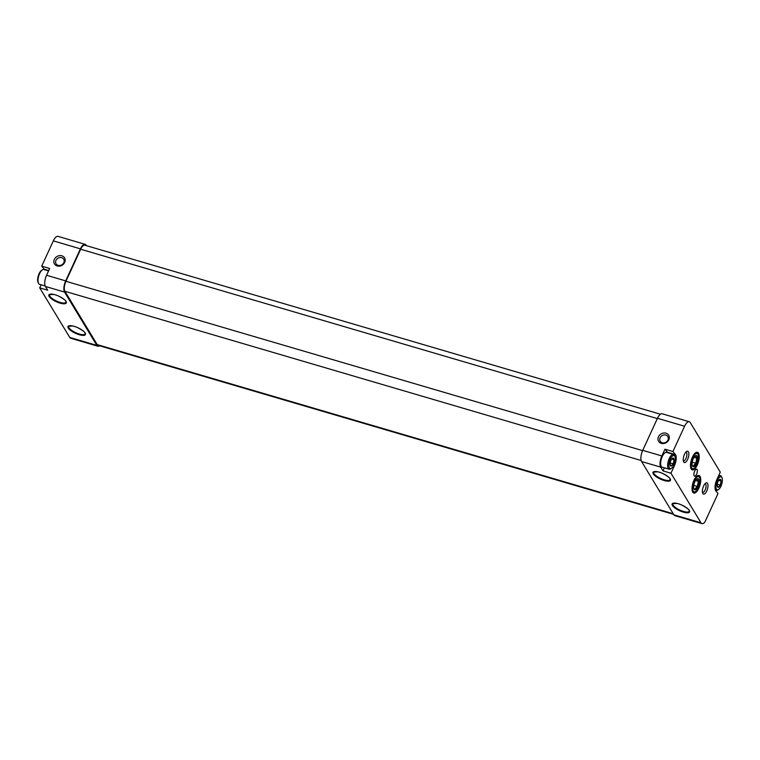 <?xml version="1.0" encoding="UTF-8"?>
<svg xmlns="http://www.w3.org/2000/svg" width="760" height="760" viewBox="0 0 760 760"><rect width="100%" height="100%" fill="white"/><g stroke="black" fill="none" stroke-linecap="round" stroke-linejoin="round"><path stroke-width="1.14" d="M720.252 485.07L720.204 485.174A4.151 1.662 106.4 0 1 718.285 487.322L718.228 487.322A4.151 1.662 106.4 0 1 717.164 485.564L717.164 485.459A4.151 1.662 106.4 0 1 718.019 481.565L718.067 481.45A4.151 1.662 106.4 0 1 718.694 480.358L721.107 481.175A4.151 1.662 106.4 0 1 720.252 485.07L721.107 481.175M721.126 481.099L721.107 481.07A4.151 1.662 106.4 0 0 720.043 479.313L719.986 479.313A4.151 1.662 106.4 0 0 718.694 480.358M716.442 489.174A6.802 2.727 106.4 0 0 718.551 489.516A6.802 2.727 106.4 0 0 721.744 484.082A6.802 2.727 106.4 0 0 722 477.784A6.802 2.727 106.4 0 0 717.478 480.063A6.802 2.727 106.4 0 0 716.442 489.174M717.164 485.564L718.228 487.322M719.986 479.313L718.817 480.244M721.107 481.07L720.043 479.313M718.285 487.322L720.204 485.174M673.217 463.799L673.17 463.913A4.151 1.662 106.4 0 1 671.251 466.051L671.194 466.06A4.151 1.662 106.4 0 1 670.13 464.303A4.151 1.662 106.4 0 0 670.13 464.303L670.12 464.198A4.151 1.662 106.4 0 1 670.975 460.294L671.033 460.19A4.151 1.662 106.4 0 1 671.659 459.087A4.151 1.662 106.4 0 1 672.952 458.052L673.008 458.042A4.151 1.662 106.4 0 1 674.072 459.8L674.072 459.904A4.151 1.662 106.4 0 1 673.217 463.799L674.072 459.904M669.408 467.913A6.802 2.727 106.4 0 0 671.517 468.255A6.802 2.727 106.4 0 0 674.709 462.811A6.802 2.727 106.4 0 0 674.966 456.513A6.802 2.727 106.4 0 0 670.443 458.793A6.802 2.727 106.4 0 0 669.408 467.913M670.13 464.293L671.194 466.06M672.952 458.052L671.783 458.974M674.072 459.8L673.008 458.042M671.251 466.051L673.17 463.913M692.759 492.167A9.158 3.667 106.4 0 0 693.006 492.508A9.158 3.667 106.4 0 0 699.903 485.308A9.158 3.667 106.4 0 0 698.003 475.513A9.158 3.667 106.4 0 0 692.996 482.818A9.158 3.667 106.4 0 0 692.759 492.167M691.211 468.986A9.158 3.667 106.4 0 0 691.467 469.338A9.158 3.667 106.4 0 0 698.364 462.127A9.158 3.667 106.4 0 0 696.454 452.333A9.158 3.667 106.4 0 0 691.457 459.638A9.158 3.667 106.4 0 0 691.211 468.986M694.184 475.808A3.629 1.454 106.4 0 0 694.592 476.159A3.629 1.454 106.4 0 0 697.015 473.09A3.629 1.454 106.4 0 0 696.635 469.205A3.629 1.454 106.4 0 0 694.422 471.675A3.629 1.454 106.4 0 0 694.184 475.808M683.715 461.966A5.89 2.356 106.4 0 0 688.389 457.263A5.89 2.356 106.4 0 0 686.556 451.506A5.89 2.356 106.4 0 0 683.781 456.219A5.89 2.356 106.4 0 0 683.563 461.681A5.89 2.356 106.4 0 0 683.715 461.966M702.848 493.563A5.89 2.356 106.4 0 0 707.531 488.861A5.89 2.356 106.4 0 0 705.688 483.103A5.89 2.356 106.4 0 0 702.924 487.815A5.89 2.356 106.4 0 0 702.706 493.278A5.89 2.356 106.4 0 0 702.848 493.563M664.401 467.818L662.986 470.887L660.716 467.134A8.607 3.448 -73.6 0 1 661.856 455.952L664.971 449.188L672.942 451.526L675.517 454.623A8.607 3.448 -73.6 0 1 674.376 465.804L670.957 473.224L700.976 522.785L673.882 514.833L641.582 461.519A8.607 3.448 -73.6 0 1 642.732 450.338L657.466 418.294A8.607 3.448 -73.6 0 1 662.169 413.782L689.263 421.743A8.607 3.448 -73.6 0 1 690.26 422.579L720.281 472.14L716.861 479.56A8.607 3.448 -73.6 0 0 715.72 490.742L718.019 493.515L704.9 522.034A8.607 3.448 -73.6 0 1 701.974 523.63A8.607 3.448 -73.6 0 1 700.976 522.785M672.942 451.526L684.57 426.246A8.607 3.448 -73.6 0 1 689.263 421.743M662.986 470.887L670.957 473.224M658.464 436.772A5.89 5.073 148.8 0 1 668.258 434.653A5.89 5.073 148.8 0 1 664.211 443.45A5.89 5.073 148.8 0 1 658.464 436.772M99.56 345.781A8.607 3.448 -73.6 0 1 97.831 346.218L70.737 338.257A8.607 3.448 -73.6 0 1 69.739 337.421L39.72 287.859L47.69 290.206L45.419 286.453A8.607 3.448 -73.6 0 1 46.559 275.272L49.675 268.498L41.705 266.161L53.333 240.882A8.607 3.448 -73.6 0 1 58.026 236.369L85.129 244.33A8.607 3.448 -73.6 0 1 86.118 245.166L86.412 245.651M97.831 346.218A8.607 3.448 -73.6 0 1 96.843 345.382L64.543 292.068A8.607 3.448 -73.6 0 1 65.692 280.887L80.427 248.843A8.607 3.448 -73.6 0 1 85.129 244.33M64.695 262.409A5.89 5.073 -31.2 0 0 58.947 255.73A5.89 5.073 -31.2 0 0 54.9 264.527A5.89 5.073 -31.2 0 0 64.695 262.409M673.588 514.349L98.087 345.353A7.704 3.087 -73.6 0 1 97.204 344.603L64.904 291.289A7.704 3.087 -73.6 0 1 65.93 281.285L80.674 249.233A7.704 3.087 -73.6 0 1 84.873 245.204L660.44 414.219M41.705 266.161L44.279 269.258A8.607 3.448 -73.6 0 1 44.517 269.724M41.135 284.791L39.72 287.859M701.974 523.63L674.87 515.669A8.607 3.448 -73.6 0 1 673.882 514.833M702.439 492.271A4.455 1.786 106.4 0 0 702.667 492.385A4.455 1.786 106.4 0 0 705.641 488.613A4.455 1.786 106.4 0 0 705.185 483.835A4.455 1.786 106.4 0 0 704.928 483.806M683.306 460.683A4.455 1.786 106.4 0 0 683.534 460.788A4.455 1.786 106.4 0 0 686.498 457.016A4.455 1.786 106.4 0 0 686.042 452.238A4.455 1.786 106.4 0 0 685.795 452.209M63.811 262.666A4.455 3.838 -31.2 0 0 63.697 259.207A4.455 3.838 -31.2 0 0 57.903 258.229A4.455 3.838 -31.2 0 0 56.078 263.824A4.455 3.838 -31.2 0 0 60.011 265.468A4.455 3.838 -31.2 0 0 63.811 262.666M660.107 437.769A4.455 3.838 148.8 0 1 663.908 434.957A4.455 3.838 148.8 0 1 667.841 436.61A4.455 3.838 148.8 0 1 666.017 442.197A4.455 3.838 148.8 0 1 660.212 441.227A4.455 3.838 148.8 0 1 660.107 437.769M48.725 270.56L44.279 269.258M664.971 449.188L667.546 452.285L675.517 454.623M661.029 465.909A7.476 2.992 -73.6 0 1 660.981 465.794A7.476 2.992 -73.6 0 1 661.257 458.869A7.476 2.992 -73.6 0 1 664.772 452.884A7.476 2.992 -73.6 0 1 664.876 452.817M715.322 489.782A7.704 3.087 106.4 0 0 716.167 490.475A7.704 3.087 106.4 0 0 717.678 490.114L718.551 489.516M722 477.784L721.582 476.815A7.704 3.087 106.4 0 0 720.508 475.693A7.704 3.087 106.4 0 0 718.114 476.843M674.966 456.513L674.547 455.544A7.704 3.087 106.4 0 0 673.474 454.423L666.501 452.371A7.704 3.087 106.4 0 0 664.99 452.741A7.704 3.087 106.4 0 0 661.371 458.897A7.704 3.087 106.4 0 0 661.086 466.041A7.704 3.087 106.4 0 0 661.276 466.412A7.704 3.087 106.4 0 0 662.159 467.162L669.132 469.205A7.704 3.087 106.4 0 0 670.643 468.844L671.517 468.255M673.474 454.423A7.704 3.087 106.4 0 0 668.771 459.667A7.704 3.087 106.4 0 0 668.249 468.454A7.704 3.087 106.4 0 0 669.132 469.205M48.564 270.911L43.833 269.524A7.704 3.087 106.4 0 0 42.322 269.885L41.449 270.484A6.802 2.727 106.4 0 0 38.257 275.918A6.802 2.727 106.4 0 0 38 282.216L38.418 283.185A7.704 3.087 106.4 0 0 38.608 283.565A7.704 3.087 106.4 0 0 39.491 284.306L45.182 285.988M42.322 269.885A7.704 3.087 106.4 0 0 38.703 276.051A7.704 3.087 106.4 0 0 38.418 283.185M671.65 459.116L674.091 459.838M670.197 462.992L673.208 463.875M717.231 484.253L720.242 485.137M694.098 489.25A5.776 2.308 -73.6 0 1 693.956 488.975A5.776 2.308 -73.6 0 1 694.174 483.616A5.776 2.308 -73.6 0 1 696.882 478.999A5.776 2.308 -73.6 0 1 699.133 481.213A5.776 2.308 -73.6 0 1 697.271 487.996A5.776 2.308 -73.6 0 1 694.098 489.25M697.015 479.085L698.402 481.365L697.29 486.409L694.801 489.183M693.253 491.093A7.913 3.163 -73.6 0 1 694.459 480.481A7.913 3.163 -73.6 0 1 699.722 477.831A7.913 3.163 -73.6 0 1 699.428 485.165A7.913 3.163 -73.6 0 1 695.713 491.492A7.913 3.163 -73.6 0 1 693.253 491.093M693.775 485.374L697.29 486.409M695.533 480.519L698.402 481.365M692.55 466.079A5.776 2.308 -73.6 0 1 692.408 465.794A5.776 2.308 -73.6 0 1 692.626 460.446A5.776 2.308 -73.6 0 1 695.343 455.82A5.776 2.308 -73.6 0 1 697.594 458.042A5.776 2.308 -73.6 0 1 695.723 464.816A5.776 2.308 -73.6 0 1 692.55 466.079M695.476 455.905L696.853 458.185L695.751 463.229L693.262 466.003M691.704 467.913A7.913 3.163 -73.6 0 1 692.92 457.301A7.913 3.163 -73.6 0 1 698.174 454.651A7.913 3.163 -73.6 0 1 697.889 461.985A7.913 3.163 -73.6 0 1 694.165 468.312A7.913 3.163 -73.6 0 1 691.704 467.913M692.227 462.203L695.751 463.229M693.984 457.339L696.853 458.185M670.158 478.838A9.604 3.03 24.7 0 1 659.689 478.743A9.604 3.03 24.7 0 1 655.291 471.494A9.604 3.03 24.7 0 1 670.158 478.838M689.301 510.435A9.604 3.03 24.7 0 1 678.822 510.331A9.604 3.03 24.7 0 1 674.433 503.082A9.604 3.03 24.7 0 1 689.301 510.435M660.716 467.134L641.582 461.519M684.57 426.246L657.466 418.294M661.856 455.952L642.732 450.338M65.692 280.887L46.559 275.272M64.543 292.068L45.419 286.453M96.843 345.382L69.739 337.421M66.025 301.425A9.604 3.03 24.7 0 1 55.546 301.33A9.604 3.03 24.7 0 1 51.157 294.082A9.604 3.03 24.7 0 1 66.025 301.425M85.168 333.022A9.604 3.03 24.7 0 1 74.689 332.927A9.604 3.03 24.7 0 1 70.29 325.679A9.604 3.03 24.7 0 1 85.168 333.022M80.427 248.843L53.333 240.882M673.227 513.75L97.204 344.603M641.174 460.503L64.904 291.289M642.599 450.623L65.93 281.285M657.333 418.579L80.674 249.233M85.168 333.858A9.063 2.85 24.7 0 1 75.734 332.671A9.063 2.85 24.7 0 1 68.695 326.287L72.684 326.021C77.729 326.572 86.326 332.994 84.911 332.832L85.168 333.858M66.025 302.271A9.063 2.85 24.7 0 1 56.601 301.074A9.063 2.85 24.7 0 1 49.562 294.69L53.551 294.424C58.596 294.975 67.194 301.397 65.778 301.245L66.025 302.271M689.301 511.271A9.063 2.85 24.7 0 1 679.877 510.074A9.063 2.85 24.7 0 1 672.828 503.69L676.827 503.424C681.872 503.975 690.469 510.406 689.054 510.245L689.301 511.271M670.168 479.674A9.063 2.85 24.7 0 1 660.734 478.477A9.063 2.85 24.7 0 1 653.695 472.102L657.685 471.827C662.73 472.378 671.327 478.809 669.911 478.648L670.168 479.674M673.616 465.576L674.376 465.804M715.483 490.276L716.167 490.475M718.865 475.209L720.508 475.693M699.722 477.831L699.304 476.862M695.713 491.492L694.839 492.081M698.174 454.651L697.765 453.682M694.165 468.312L693.291 468.901"/></g></svg>
